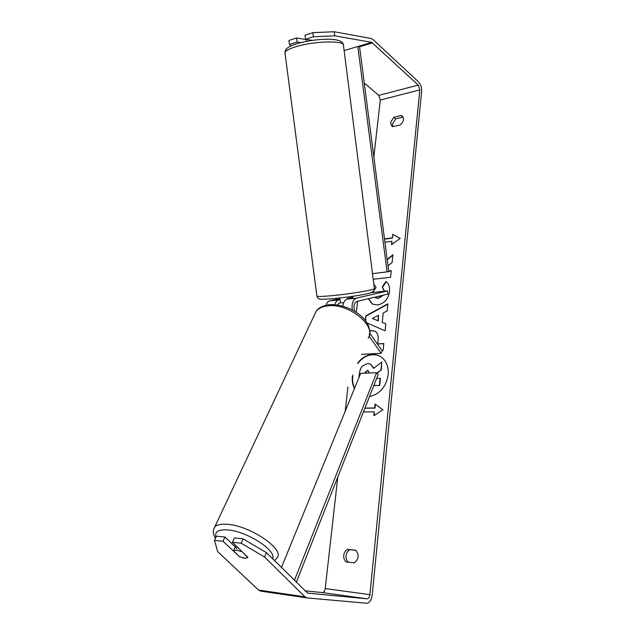 <?xml version="1.0" encoding="UTF-8"?>
<svg xmlns="http://www.w3.org/2000/svg" width="635" height="635" viewBox="0 0 635 635"><rect width="100%" height="100%" fill="white"/><g stroke="black" fill="none" stroke-linecap="round" stroke-linejoin="round"><path stroke-width="0.95" d="M352.361 376.317C351.917 380.833 352.623 384.913 354.473 388.533M369.491 396.558C379.833 394.16 386.08 386.89 388.215 374.737C388.731 365.577 385.683 359.251 379.063 355.743C371.538 352.917 364.569 355.116 358.164 362.323M352.917 374.96L352.742 376.269C352.274 380.651 352.901 384.635 354.6 388.215M393.835 117.245L395.716 118.824L392.43 124.174L392.835 126.682L400.153 124.984C403.63 121.817 404.352 118.864 402.32 116.11L401.153 115.491L393.835 117.245L390.549 122.618L391.747 126.119L392.827 126.69M347.52 549.362L355.656 550.196C359.339 554.847 358.894 559.07 354.33 562.872L346.17 561.951C344.337 560.372 343.527 558.165 343.749 555.308C344.146 552.482 345.4 550.497 347.52 549.362L355.862 550.355M348.385 562.197C346.631 560.618 345.861 558.443 346.075 555.673C346.472 552.855 347.726 550.878 349.837 549.743M242.514 557.792L244.824 558.284L247.634 557.76L247.84 557.22L232.386 542.274L234.386 537.996L243.149 538.893L266.438 552.664L307.642 593.122L367.117 598.829C368.57 598.694 369.491 597.305 369.895 594.662L419.806 89.916L418.29 85.09L371.689 42.339L334.748 35.814L313.428 36.759L305.57 39.299L304.983 35.219L312.841 32.647L334.169 31.75L334.748 35.814M384.286 291.282L382.262 286.861L385.882 281.591C388.62 283.25 389.842 286.583 389.557 291.6C388.263 299.172 384.207 303.641 377.396 304.99L372.42 304.086L368.3 298.712M373.801 283.98L376.095 287.695L374.309 289.758M373.602 291.14L373.221 292.433M374.547 297.236L378.063 298.188L383.008 295.235M369.721 330.93L371.594 330.573L374.777 331.113C377.436 332.629 378.539 335.772 378.071 340.535L377.714 343.9L383.81 343.519L383.111 350.385L381.921 350.449M387.993 265.843L392.12 262.469L392.914 254.698L387.167 259.469M373.205 279.289L390.596 277.289L391.271 270.748L388.676 271.058M304.856 590.836L322.326 592.558C323.818 592.439 324.779 591.114 325.215 588.566L337.788 477.02M345.202 411.25L347.94 386.961M356.354 312.364L357.608 301.244M373.864 157.004L380.286 100.028L378.754 95.369L364.26 82.987M374.269 415.441L374.269 411.829L373.872 415.703L382.984 409.805L375.063 404.106L374.666 407.964L364.942 408.083M374.269 411.829L363.434 411.932M384.532 239.173L392.581 237.998L392.605 234.347L400.225 238.331L391.533 244.689L391.89 241.237L384.929 242.229M392.247 237.784L384.5 238.911M365.363 320.611L365.887 315.825L387.882 303.8L387.152 310.92L383.207 313.007L382.238 322.389L385.834 323.802L385.12 330.795L366.951 322.929M266.438 552.664L264.533 556.998L304.911 596.821L306.951 597.908L366.681 603.25C369.578 602.964 371.419 600.178 372.213 594.9L421.624 91.583C421.783 87.598 420.775 84.384 418.6 81.955L373.007 39.545L371.15 38.505L334.169 31.75M403.098 117.11L395.716 118.824M296.529 37.973L288.885 40.473L289.465 44.498L297.116 42.029L296.529 37.973L306.356 39.584M313.428 36.759L312.841 32.647M297.116 42.029L300.784 42.608M289.465 44.498L290.592 46.085M312.237 40.394L305.57 39.299M214.495 540.377L216.519 536.17L224.996 537.035L222.988 541.274L214.495 540.377L217.638 551.553L258.564 590.066L260.858 591.161M224.996 537.035L236.998 548.616M264.533 556.998L241.157 543.211L232.386 542.274M241.157 543.211L243.149 538.893M222.988 541.274L239.403 556.585M401.153 115.491L403.011 117.086M358.926 377.611L359.307 374.15C359.759 370.403 360.815 367.673 362.458 365.982L367.594 363.553L370.356 364.006L373.626 368.379L381.73 362.053L380.905 370.102L376.928 373.11M376.65 378.381L380.421 378.412L379.706 385.445L373.856 385.461M379.706 385.445L373.793 385.628M380.071 378.262L379.349 385.294M380.905 370.102L377.134 373.38M381.262 370.253L381.73 362.053M379.27 355.838C371.237 353.02 364.014 355.632 357.6 363.68M370.538 364.093L373.88 368.181M375.412 404.36L375.031 408.099L364.887 408.226M391.922 244.411L391.89 241.237M392.581 237.998L392.605 234.347M392.938 234.561L400.193 238.355M392.859 255.222L387.223 259.905M391.247 270.994L388.699 271.296M369.745 331.216L371.888 330.748L374.96 331.208M383.794 343.71L377.714 343.9M372.578 304.173L368.57 298.648M375.372 297.775L378.404 298.371L383.564 295.1M384.627 291.243L382.262 286.861M382.603 287.052L386.191 281.829M377.928 320.691L378.492 315.309L372.3 318.476L378.269 320.873L378.492 315.309M378.269 320.873L372.3 318.476M385.826 323.842L382.238 322.389M365.689 321.04L365.887 315.825M366.236 316L387.842 304.197M369.427 372.991L368.181 370.618L367.213 370.467L364.506 373.19M368.356 370.705L367.57 370.618L364.903 373.174M306.586 41.331L306.34 39.426M343.67 302.768L340.503 302.847L339.788 297.99M352.695 296.315L352.814 297.22L347.44 298.379L347.528 299.006M352.782 297.759L352.727 297.339M296.299 582.335L378.111 374.674L376.618 372.697L360.672 373.34L281.424 567.547M294.402 580.446L376.618 372.697M372.618 42.855L359.561 46.807L388.747 271.661L372.491 273.669M359.561 46.807L357.799 46.458L387.088 271.931M357.799 46.458L344.13 50.609M340.527 302.855L339.169 303.165L337.114 304.967M354.671 311.301C353.298 306.308 354.012 303.014 356.814 301.434L388.001 294.053L387.564 290.941L371.316 292.632M352.838 297.791L347.194 299.085C344.845 299.815 343.408 302.181 342.884 306.181M352.266 309.936C351.544 303.586 352.909 299.656 356.346 298.156L387.564 290.941M325.961 305.268C326.803 302.776 328.081 301.3 329.819 300.839L339.86 298.569M334.788 304.721C335.597 302.022 336.907 300.426 338.709 299.942L340.082 299.633M369.094 336.193L381.143 353.266L382.167 350.798L369.729 333.105M381.143 353.266L361.466 354.362M241.729 551.625L236.347 550.069L233.442 550.87L239.514 556.689L244.84 558.244L247.785 557.49L241.832 551.402M233.442 550.87L235.569 546.203M369.895 594.662L325.215 588.566M419.806 89.916L380.286 100.028M371.689 42.339L358.005 46.498M418.29 85.09L378.754 95.369M367.117 598.829L322.326 592.558M304.911 596.821L258.564 590.066M285.051 53.515L284.956 52.745C285.425 50.808 289.163 48.76 296.18 46.625C314.539 40.902 345.543 40.33 343.479 45.522L374.38 288.504C377.19 289.56 347.289 294.489 328.708 295.958C321.62 296.529 317.683 296.593 316.913 296.148L316.881 295.926M356.346 298.156L347.194 299.085M338.709 299.942L329.819 300.839M213.677 529.28L214.686 527.098C216.638 524.835 220.591 523.883 226.552 524.24C249.118 525.034 285.425 549.521 277.074 557.824L274.471 560.642M272.566 558.752C277.177 550.624 246.094 530.685 227.108 529.9C218.146 529.519 214.44 531.979 215.979 537.281M368.197 338.114C377.253 326.065 348.194 302.641 327.493 305.887C322.04 306.562 318.191 308.491 315.944 311.682L314.611 314.508M306.951 597.908L260.644 591.129M330.819 298.863C316.571 299.712 320.699 298.831 318.841 298.72C318.341 298.887 317.698 298.029 316.913 296.148L284.956 52.745C285.274 49.308 286.718 46.982 297.132 43.609C307.658 40.656 318.365 39.195 329.255 39.219C340.376 39.68 342.741 41.854 343.408 44.863M374.404 288.711C373.531 292.33 373.991 290.862 371.046 292.735C361.863 295.426 344.17 297.648 331.026 298.847M369.308 335.463C373.301 318.683 347.043 302.847 328.636 304.816C322.231 305.848 318 308.134 315.944 311.682L214.686 527.098C212.654 530.296 212.908 534.059 215.448 538.393M235.831 545.608L233.561 550.68"/></g></svg>
